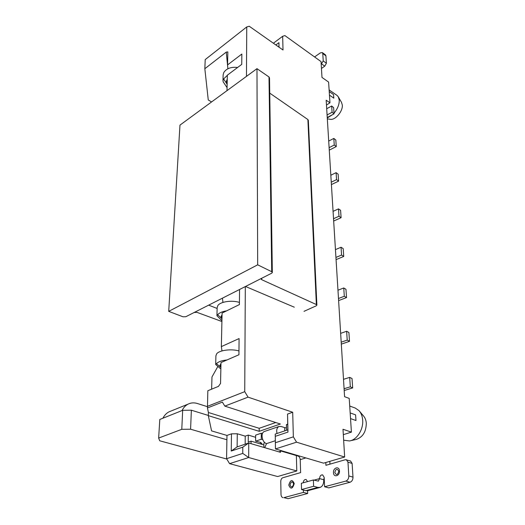 <?xml version="1.0" encoding="UTF-8"?>
<svg xmlns="http://www.w3.org/2000/svg" width="525" height="525" viewBox="0 0 525 525"><rect width="100%" height="100%" fill="white"/><g stroke="black" fill="none" stroke-linecap="round" stroke-linejoin="round"><path stroke-width="0.79" d="M227.332 75.383L223.611 78.947L227.141 84.256M227.253 79.163L226.38 81.27L227.128 84.236L227.24 79.183M237.608 67.476C231.066 66.747 226.459 68.44 223.775 72.548L223.125 74.937L222.981 80.561L223.611 78.947M227.062 87.636L223.158 81.782L222.981 80.561M326.701 108.721L331.669 106.011L332.082 112.258L327.088 114.955M327.246 117.508L334.044 113.853L333.618 107.612L331.669 106.011M334.044 113.853L332.082 112.258M359.645 411.403L363.359 415.78C365.059 417.644 366.043 420.112 366.306 423.176C366.135 431.898 362.709 437.332 356.016 439.484L350.608 440.698M343.645 440.193L349.46 440.954C356.869 439.989 363.562 429.411 362.67 420.007C362.335 416.076 361.088 412.926 358.923 410.557L355.182 408.03L349.716 406.028M338.481 97.118L341.519 102.414L342.307 105.013C343.068 111.287 335.048 120.599 330.1 119.267L327.331 118.867M327.272 117.987L332.594 114.627M333.998 113.183C337.621 108.839 339.38 104.462 339.255 100.052L338.258 96.738L336.971 95.366L329.116 89.906M333.828 98.162L333.539 94.566L333.828 98.162L329.457 95.143M355.976 420.518L355.589 414.862L355.976 420.518L350.536 418.596M182.674 410.314L159.803 419.462L158.648 438.067L181.781 429.319L182.674 410.314L191.369 410.209L208.32 415.439M207.362 406.357L244.735 391.657L248.056 397.143L224.818 406.114L222.383 402.104L207.447 407.951L207.841 390.731L218.433 386.38L220.539 383.453L220.999 362.572L238.927 354.756L239.085 338.566L221.353 346.605L221.977 350.923M221.353 346.605L222.095 313.071L239.413 304.572L239.558 289.492L222.423 298.174L222.961 302.42M287.549 414.061L287.969 432.095L275.271 436.334L275.454 448.941L323.577 463.162L344.649 457.026L296.559 442.175L275.454 448.941L275.231 434.077L287.818 429.844L287.549 414.061L292.694 412.25L293.35 436.852L296.559 442.175M226.997 90.641L227.338 75.173L241.743 64.378L241.841 54.049L227.568 64.91L227.857 68.775M286.414 424.863L287.687 424.174L286.414 424.613L286.538 430.277M191.369 410.209L190.588 429.214L226.898 439.76M190.588 429.214L181.781 429.319M158.648 438.067L159.705 440.783L226.767 459.021M343.317 434.654L351.415 432.121L349.217 398.409L344.577 396.67L326.169 100.222L329.956 102.808L328.604 82.077L321.989 77.418L321.044 61.602L284.885 35.582L282.653 36.284L273.374 43.221M344.649 457.026L342.996 429.266L351.415 432.121M248.056 397.143L292.694 412.25M224.818 406.114L280.376 424.016L259.206 431.32L208.313 415.636L211.575 430.894L226.971 435.428L231.486 433.834L237.274 433.768L237.136 446.887L248.732 442.988L280.494 452.314L280.475 451.31M255.623 437.305L248.273 435.087L245.214 436.144L237.274 433.768M246.468 76.368L246.743 26.946L205.216 59.587L204.835 68.722L208.261 99.953L211.562 101.955M227.798 67.942L226.268 52.087L204.835 68.722M226.268 52.087L227.837 51.929L227.568 64.91M244.735 391.657L245.313 286.571M350.162 412.913L355.589 414.862M217.862 366.457L211.975 376.957L211.634 389.176M326.471 105.059L329.956 102.808M246.743 26.946L249.257 26.25L283.021 50.006L282.653 36.284M275.855 44.96L278.926 42.676L279.031 47.197M229.582 463.654L277.633 476.536L296.796 470.958L248.692 457.524L229.582 463.654L226.57 458.706L226.971 435.428M242.793 447.182L248.732 442.988L248.692 457.524L242.753 453.41L242.793 447.182L231.243 451.041L231.486 433.834M296.363 455.562L296.796 470.958M226.57 458.706L242.753 453.41M275.363 442.739L293.35 436.852M248.273 435.087L248.253 442.102L251.062 441.151L251.055 443.678M245.214 436.144L245.175 444.189M263.878 444.944L251.062 441.151M275.776 422.533L259.192 428.302L259.206 431.32M259.192 428.302L208.405 412.499L208.313 415.636M207.447 407.951L208.405 412.499M231.243 451.041L237.136 446.887M275.231 434.077L275.271 436.334M287.818 429.844L287.969 432.095M278.926 42.676L278.972 47.152M162.907 418.222C164.417 415.295 166.451 413.168 169.004 411.849L170.927 411.075M182.024 410.576C183.501 407.61 185.509 405.464 188.048 404.145C190.962 402.701 194.073 402.485 197.387 403.508L207.382 406.672M328.709 141.074L333.821 138.429L334.261 145.018L329.116 147.65M329.267 150.137L336.262 146.573L335.816 139.991L333.821 138.429M336.262 146.573L334.261 145.018M330.829 175.232L336.098 172.666L336.558 179.629L331.262 182.182M331.413 184.59L338.612 181.138L338.139 174.182L336.098 172.666M338.612 181.138L336.558 179.629M333.073 211.358L338.5 208.878L338.992 216.254L333.526 218.715M333.67 221.032L341.099 217.704L340.6 210.335L338.5 208.878M341.099 217.704L338.992 216.254M335.449 249.618L341.053 247.249L341.572 255.071L335.934 257.421M336.072 259.632L343.737 256.449L343.206 248.64L341.053 247.249M343.737 256.449L341.572 255.071M337.969 290.22L343.757 287.969L344.308 296.277L338.481 298.502M338.612 300.595L346.533 297.583L345.968 289.288L343.757 287.969M346.533 297.583L344.308 296.277M226.61 310.853C222.259 311.528 219.279 312.821 217.672 314.718L221.963 318.846M222.055 314.882L221.025 316.522L221.95 318.826L222.036 314.895M239.433 302.433C232.089 299.959 220.579 301.606 217.901 305.471L217.147 307.604L216.937 315.728L217.672 314.718M221.924 320.716L216.937 315.728M340.646 333.375L346.631 331.262L347.222 340.115L341.197 342.188M341.316 344.137L349.506 341.329L348.902 332.496L346.631 331.262M349.506 341.329L347.222 340.115M226.997 359.96C221.839 360.485 218.321 361.718 216.438 363.661L220.894 367.441L219.909 365.315L220.973 363.805M238.967 350.936C231.354 348.659 219.443 350.188 216.687 353.758L215.906 355.806L215.683 364.501L216.438 363.661M220.861 368.99L215.683 364.501M343.501 379.332L349.696 377.39L350.319 386.827L344.085 388.73M344.197 390.508L352.669 387.936L352.032 378.518L349.696 377.39M352.669 387.936L350.319 386.827M262.723 439.602L261.312 439.248L255.636 441.151L260.413 442.352L261.962 443.586L261.417 444.216M334.806 472.447C336.308 475.492 337.634 475.125 338.776 471.345C337.267 468.313 335.941 468.681 334.806 472.447M290.023 484.936C291.309 487.883 292.517 487.548 293.646 483.925C292.353 480.985 291.145 481.32 290.023 484.936M255.636 441.151L255.623 435.146L261.279 433.21L262.493 433.525M284.78 430.867L284.714 427.626L281.033 426.451L278.919 426.517C276.905 427.698 276.268 430.014 277.01 433.479M284.714 427.626L286.486 427.921M345.85 481.077L350.037 482.265L328.788 487.896L324.594 486.76L345.85 481.077C347.786 480.296 348.777 478.577 348.81 475.926L352.99 477.14L352.111 463.417L350.542 460.97L345.384 459.703L325.927 465.314L325.795 462.518M288.107 498.678L307.657 493.5L303.457 492.411L283.9 497.634L288.107 498.678L283.9 497.634M324.174 477.678L323.761 479.765C323.82 483.794 322.632 486.334 320.197 487.384L317.874 487.423L313.622 486.281L313.373 479.975L301.343 483.308L301.54 489.556L305.799 490.665L308.123 490.613L319.751 487.502M307.565 490.757L307.657 493.5M329.812 461.344L329.956 464.152M350.037 482.265C351.973 481.484 352.958 479.778 352.99 477.14M324.594 486.76L324.161 477.337L322.626 474.856C320.808 474.797 319.791 476.044 319.587 478.603L314.002 480.152M346.402 459.703L347.963 462.158L348.81 475.926M282.936 497.654C281.741 497.254 281.098 496.151 281 494.347L280.77 481.32C280.862 479.483 281.538 478.288 282.804 477.743L300.622 472.612L300.221 459.637C300.037 457.8 299.322 456.612 298.062 456.061L281.19 451.087L278.841 451.828M303.378 490.035L303.457 492.411M307.558 481.589L306.101 479.463C304.487 479.377 303.509 480.493 303.161 482.81M313.373 479.975L318.406 481.13L319.587 478.603L323.761 479.765M313.622 486.281L301.54 489.556M264.725 447.687L266.543 443.612C262.08 442.582 260.321 432.895 264.318 431.524L278.919 426.517M263.891 447.444L263.865 443.507L264.416 442.247M264.731 431.379L264.318 431.524M261.279 433.21L261.312 439.248M321.195 64.175L323.229 60.972L322.77 53.55L322.317 52.566L320.348 52.887L314.573 56.943M321.608 63.892L324.765 66.163L326.386 63.249L325.907 55.834L325.447 54.849L322.317 52.566M324.765 66.163L321.451 68.434M294.276 307.191L245.51 286.473L185.778 316.739L182.995 316.785L168.715 311.364L257.677 264.823L271.714 271.701L268.997 76.972L269.528 77.962L272.331 272.357M257.677 264.823L256.974 68.67L179.97 125.114L168.715 311.364M256.974 68.67L268.997 76.972M271.714 271.701L272.331 272.514L271.707 273.197L245.51 286.473M261.713 278.263L261.719 279.7L316.365 304.553L307.88 119.543L269.752 93.122M316.365 304.553L316.877 305.169L316.234 305.819L304.014 311.332M208.661 305.143L217.12 308.457M221.904 321.523L197.039 312.375L194.237 312.454M261.719 279.7L261.096 278.919L261.693 278.276M307.88 119.543L308.339 120.35L316.877 305.058M220.959 363.818L220.881 367.428M339.458 470.964C339.885 476.096 333.578 477.816 333.467 472.638C333.053 467.558 339.308 465.773 339.458 470.964M294.243 483.577C292.53 489.057 290.706 489.562 288.77 485.1C290.463 479.647 292.287 479.141 294.243 483.577M305.872 457.931L300.221 459.637M347.963 462.158L352.111 463.417M317.874 487.423L305.799 490.665M298.791 455.838L298.062 456.061M275.33 440.718L266.543 443.612M260.551 443.96L260.544 442.391M322.77 53.55L325.907 55.834M323.229 60.972L326.386 63.249M333.533 94.566L329.228 91.573M188.048 404.145L169.004 411.849"/></g></svg>
